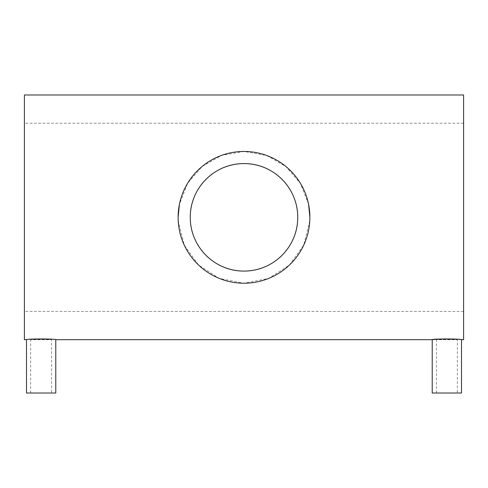 <?xml version="1.0" encoding="UTF-8"?>
<svg xmlns="http://www.w3.org/2000/svg" width="488" height="488" viewBox="0 0 488 488"><rect width="100%" height="100%" fill="white"/><g stroke="black" fill="none" stroke-linecap="round" stroke-linejoin="round"><path stroke-width="0.37" stroke-dasharray="2.44 1.83" d="M30.677 393.017L30.677 339.685C30.024 339.197 52.234 339.197 51.588 339.685C52.24 339.197 30.043 339.197 30.677 339.685L51.588 339.685L51.588 393.017L30.677 393.017L51.588 393.017M436.412 393.017L436.412 339.685C435.766 339.197 457.97 339.197 457.323 339.685C457.976 339.197 435.778 339.197 436.412 339.685L457.323 339.685L457.323 393.017L436.412 393.017L457.323 393.017M178.205 220.631L184.269 245.129L198.622 265.094L219.228 278.38L243.896 283.217L268.674 278.416L289.384 265.088L303.731 245.122L309.795 220.661M24.4 339.685L24.4 94.983M463.6 339.685L463.6 94.983M55.772 339.685C56.681 338.733 25.608 338.727 26.492 339.685M461.508 339.685L452.486 338.934L436.522 339.245M308.569 204.252L300.34 183.189L285.828 166.439L266.515 155.422L244.079 151.457L221.534 155.404L202.13 166.475L187.624 183.244L179.425 204.283M24.4 217.337L24.4 311.448L24.4 217.337M463.6 217.337L463.6 311.448L463.6 217.337M461.508 393.017L432.228 393.017M55.772 393.017L26.492 393.017M463.6 123.22L24.4 123.22M463.6 311.448L24.4 311.448"/><path stroke-width="0.73" d="M26.492 339.685L26.492 393.017L55.772 393.017L55.772 339.685C56.675 338.727 25.583 338.727 26.492 339.685L24.4 339.685L24.4 94.983L463.6 94.983L463.6 339.685L461.508 339.685L461.508 393.017L432.228 393.017L432.228 339.685C431.319 338.727 462.41 338.727 461.508 339.685M297.747 217.337C297.839 187.776 273.433 163.419 244.018 163.584C214.549 163.413 190.106 187.849 190.253 217.337C190.167 246.898 214.543 271.23 243.963 271.084C273.384 271.23 297.851 246.977 297.747 217.337A53.747 53.747 0 0 0 244 163.584A53.747 53.747 0 0 0 190.253 217.337A53.747 53.747 0 0 0 244 271.084A53.747 53.747 0 0 0 297.747 217.337M179.425 204.283L178.12 217.337A65.88 65.88 0 0 0 244 283.217A65.88 65.88 0 0 0 309.88 217.337L308.569 204.252M309.795 220.661L309.88 217.337A65.88 65.88 0 0 0 244 151.457A65.88 65.88 0 0 0 178.12 217.337L178.205 220.631M436.522 339.245L432.228 339.685L55.772 339.685"/></g></svg>
